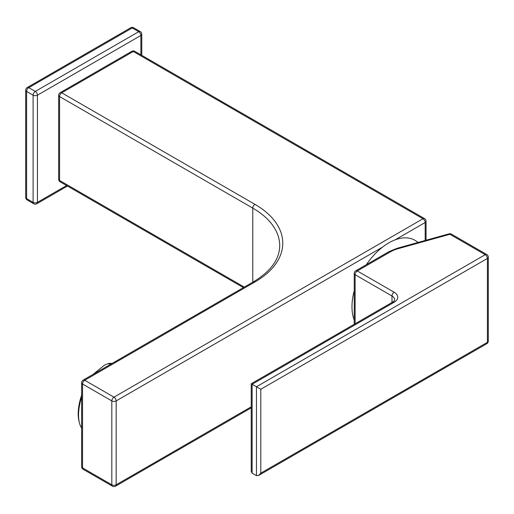 <?xml version="1.0" encoding="UTF-8"?>
<svg xmlns="http://www.w3.org/2000/svg" width="514" height="514" viewBox="0 0 514 514"><rect width="100%" height="100%" fill="white"/><g stroke="black" fill="none" stroke-linecap="round" stroke-linejoin="round"><path stroke-width="0.77" d="M81.649 397.052A36.648 17.373 112.4 0 0 79.426 422.849A36.648 17.373 112.4 0 0 81.649 428.111M112.007 363.462A36.648 17.373 112.4 0 0 108.358 363.546L110.407 364.387M79.426 422.849L79.034 421.287A35.113 16.647 -67.6 0 1 81.649 395.105M93.073 374.391L104.548 365.101L108.358 363.546M354.223 320.036A52.132 30.101 -60 0 1 354.223 290.776M366.341 264.697A52.132 30.101 -60 0 1 388.841 242.852A52.132 30.101 -60 0 1 415.44 240.591L418.165 242.435M252.123 384.26L256.46 386.766L485.235 254.681L449.911 234.288L398.016 248.712A27.602 15.934 -0 0 0 390.473 251.802L357.294 270.962L394.154 292.241A12.265 7.08 180 0 1 394.154 302.258L252.123 384.26C250.954 383.585 250.954 383.585 252.123 384.26L252.123 473.15L256.46 475.656L256.46 386.766L260.797 389.271L260.797 473.15L258.626 475.444L256.46 475.656M252.123 473.15L251.224 471.165L251.224 383.746L392.625 302.103A3.065 1.773 60 0 1 394.154 302.258M392.625 302.103C394.167 301.005 394.855 300.221 394.681 299.752A9.201 5.313 -0 0 0 391.989 296L355.123 274.714A3.065 1.773 -60 0 1 357.294 270.962A3.065 1.773 -120 0 0 355.759 270.807L388.937 251.654L397.194 248.262L449.088 233.838A3.065 1.086 74.5 0 1 449.911 234.288A3.065 1.773 -60 0 1 451.44 234.133L486.764 254.533A3.065 1.773 -60 0 0 485.235 254.681A3.065 1.773 60 0 1 487.4 258.439L260.797 389.271M254.938 281.974L84.714 380.257L113.986 397.155L422.996 218.752L133.287 51.49L61.725 92.803L254.938 204.354A95.071 54.889 180 0 1 254.938 281.974A3.065 1.773 -120 0 0 253.408 281.826C270.775 271.353 279.545 259.3 279.719 245.666A92 53.115 0 0 0 252.772 208.112L59.56 96.561L59.56 180.446L244.285 287.095M254.938 204.354A3.065 1.773 120 0 0 252.772 208.112L252.772 282.192M82.548 467.894L111.821 484.798L111.821 400.914L82.548 384.009L82.548 467.894A3.065 1.773 180 0 1 81.649 466.641A3.065 3.065 0 0 0 83.178 469.295A3.065 1.773 -60 0 1 82.548 467.894M382.544 247.112L116.158 400.914L116.158 484.798L251.224 406.818M425.168 240.488L425.168 222.511L395.144 239.839M131.757 51.336A3.065 1.773 -120 0 1 133.287 51.49A3.065 1.773 -60 0 1 134.822 51.336A3.065 3.065 0 0 0 131.757 51.336L60.196 92.655A3.065 3.065 0 0 0 58.66 95.308L58.66 179.193A3.065 3.065 0 0 0 60.196 181.847A3.065 1.773 120 0 1 59.56 180.446A3.065 1.773 180 0 1 58.66 179.193M424.532 218.598A3.065 1.773 120 0 0 422.996 218.752A3.065 1.773 -120 0 1 425.168 222.511A3.065 1.773 180 0 0 426.067 221.258A3.065 3.065 0 0 0 424.532 218.598L134.822 51.336M58.66 95.308A3.065 1.773 180 0 0 59.56 96.561A3.065 1.773 -60 0 1 61.725 92.803A3.065 1.773 -120 0 0 60.196 92.655M116.158 400.914A3.065 1.773 -120 0 0 113.986 397.155A3.065 1.773 -60 0 0 111.821 400.914A3.065 1.773 180 0 0 116.158 400.914M81.649 382.757A3.065 1.773 180 0 0 82.548 384.009A3.065 1.773 -60 0 1 84.714 380.257A3.065 1.773 -120 0 0 83.178 380.103A3.065 3.065 0 0 0 81.649 382.757L81.649 466.641M116.158 484.798A3.065 1.773 180 0 1 111.821 484.798A3.065 1.773 -60 0 0 112.457 486.199A3.065 3.065 0 0 0 115.522 486.199A3.065 1.773 -120 0 0 116.158 484.798M140.875 54.831L140.875 35.466L37.438 95.18L37.438 202.355L66.576 185.528M26.599 91.428L26.599 198.597L33.102 202.355L33.102 95.18L26.599 91.428A3.065 1.773 -60 0 1 28.765 87.669L35.273 91.428L138.709 31.707L132.201 27.955L28.765 87.669A3.065 1.773 60 0 0 27.236 87.521A3.065 3.065 0 0 0 25.7 90.175A3.065 1.773 0 0 0 26.599 91.428M37.438 202.355A3.065 1.773 180 0 1 33.102 202.355A3.065 1.773 -60 0 0 33.738 203.756A3.065 3.065 0 0 0 36.802 203.756A3.065 1.773 60 0 0 37.438 202.355M33.102 95.18A3.065 1.773 0 0 0 37.438 95.18A3.065 1.773 60 0 0 35.273 91.428A3.065 1.773 -60 0 0 33.102 95.18M27.236 199.997A3.065 1.773 -60 0 1 26.599 198.597A3.065 1.773 180 0 1 25.7 197.344A3.065 3.065 0 0 0 27.236 199.997L33.738 203.756M141.774 34.213A3.065 3.065 0 0 0 140.245 31.553A3.065 1.773 -60 0 0 138.709 31.707A3.065 1.773 60 0 1 140.875 35.466A3.065 1.773 0 0 0 141.774 34.213L141.774 55.351M133.736 27.801A3.065 3.065 0 0 0 130.672 27.801A3.065 1.773 60 0 1 132.201 27.955A3.065 1.773 -60 0 1 133.736 27.801L140.245 31.553M355.759 270.807A3.065 3.065 0 0 0 354.223 273.461A3.065 1.773 180 0 0 355.123 274.714L355.123 323.756M394.154 292.241A3.065 1.773 -60 0 0 391.989 296L391.989 303.511M260.797 473.15L487.4 342.324L487.4 258.439A3.065 1.773 180 0 0 488.3 257.186A3.065 3.065 0 0 0 486.764 254.533M388.937 251.654A3.065 1.773 60 0 1 390.473 251.802M397.194 248.262A3.065 1.086 74.5 0 1 398.016 248.712M487.4 342.324A3.065 1.773 60 0 1 486.764 343.725A3.065 3.065 0 0 0 488.3 341.071A3.065 1.773 180 0 1 487.4 342.324M426.067 221.258L426.067 240.237M253.408 281.826L83.178 380.103M251.224 407.853L115.522 486.199M243.385 287.609L60.196 181.847M112.457 486.199L83.178 469.295M67.475 186.049L36.802 203.756M25.7 90.175L25.7 197.344M130.672 27.801L27.236 87.521M258.626 475.444L486.764 343.725M488.3 257.186L488.3 341.071M354.223 273.461L354.223 324.276M451.44 234.133A3.065 3.065 0 0 0 449.088 233.838"/></g></svg>

